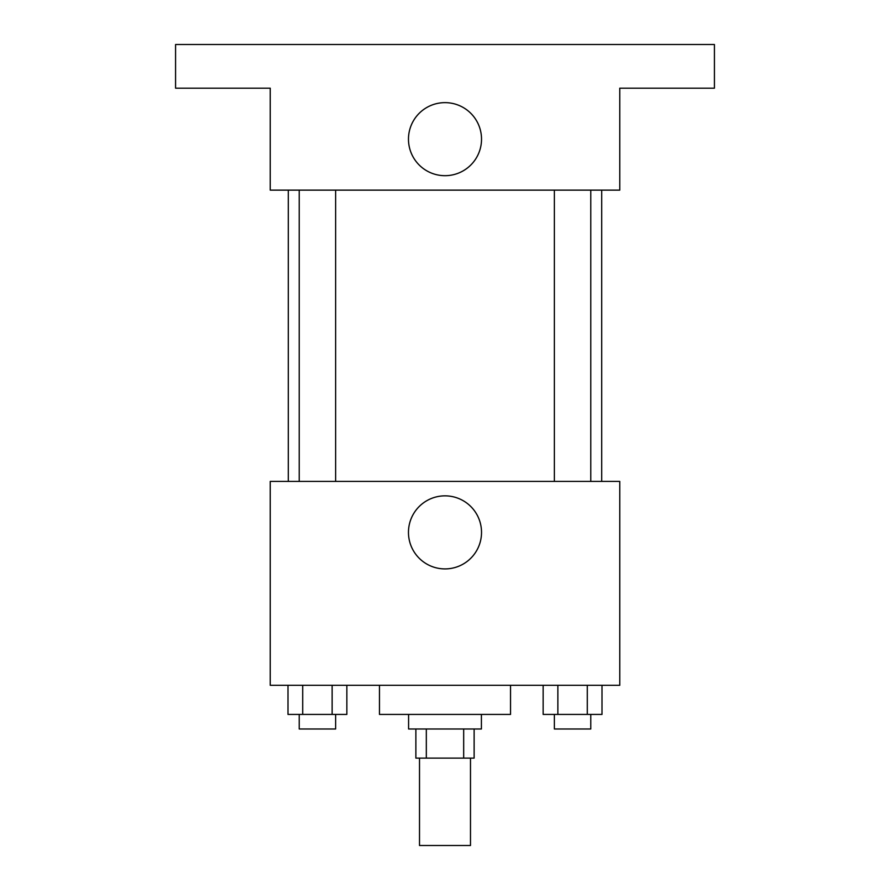 <?xml version="1.0" encoding="UTF-8"?>
<svg xmlns="http://www.w3.org/2000/svg" width="890" height="890" viewBox="0 0 890 890"><rect width="100%" height="100%" fill="white"/><g stroke="black" fill="none" stroke-linecap="round" stroke-linejoin="round"><path stroke-width="1.33" d="M419.513 758.113L419.513 845.5L470.487 845.5L470.487 758.113M463.679 728.988L463.679 758.113L415.875 758.113L415.875 728.988M463.679 758.113L474.125 758.113L474.125 728.988M481.412 714.425L481.412 728.988L408.588 728.988L408.588 714.425M426.321 728.988L426.321 758.113M379.463 685.3L379.463 714.425L510.537 714.425L510.537 685.3M619.763 685.3L270.237 685.3L270.237 481.412L619.763 481.412L619.763 685.3M481.523 532.387A36.523 36.523 0 0 1 426.733 564.015A36.523 36.523 0 0 1 426.733 500.747A36.523 36.523 0 0 1 481.523 532.387M601.707 190.137L601.707 481.412M554.37 481.412L554.37 190.137M335.63 190.137L335.63 481.412M619.763 190.137L270.237 190.137L270.237 88.188L175.575 88.188L175.575 44.5L714.425 44.5L714.425 88.188L619.763 88.188L619.763 190.137M481.523 139.163A36.523 36.523 0 0 1 426.733 170.791A36.523 36.523 0 0 1 426.733 107.534A36.523 36.523 0 0 1 481.523 139.163M602.007 685.3L602.007 714.425L543.145 714.425L543.145 685.3M587.289 685.3L587.289 714.425M557.863 685.3L557.863 714.425M590.782 714.425L590.782 728.988L554.37 728.988L554.37 714.425M346.855 685.3L346.855 714.425L287.993 714.425L287.993 685.3M332.137 685.3L332.137 714.425M302.711 685.3L302.711 714.425M335.63 714.425L335.63 728.988L299.218 728.988L299.218 714.425M288.293 190.137L288.293 481.412M590.782 481.412L590.782 190.137M299.218 190.137L299.218 481.412"/></g></svg>
